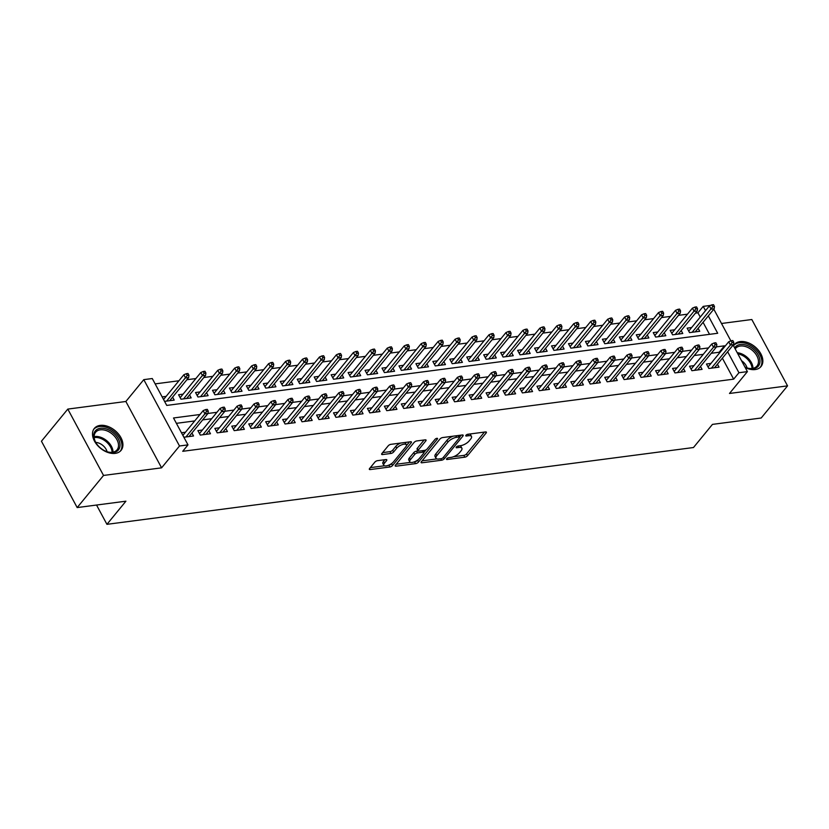 <?xml version="1.0" encoding="UTF-8"?>
<svg xmlns="http://www.w3.org/2000/svg" width="829" height="829" viewBox="0 0 829 829"><rect width="100%" height="100%" fill="white"/><g stroke="black" fill="none" stroke-linecap="round" stroke-linejoin="round"><path stroke-width="1.24" d="M446.696 458.758A1.523 0.601 151.7 0 0 446.52 459.328A1.523 0.601 151.7 0 0 447.142 459.494L464.82 457.173A2.176 0.86 151.7 0 0 467.515 455.701L486.146 432.987A2.176 0.86 151.7 0 0 486.395 432.168A2.176 0.86 151.7 0 0 485.514 431.94L467.836 434.261A1.523 0.601 151.7 0 0 465.95 435.287A1.523 0.601 151.7 0 0 465.774 435.857A1.523 0.601 151.7 0 0 466.385 436.023L468.675 435.722A6.964 2.756 151.7 0 1 471.494 436.458A6.964 2.756 151.7 0 1 470.685 439.059L469.131 440.955A6.964 2.756 151.7 0 1 460.499 445.691L458.209 445.992A1.523 0.601 151.7 0 0 456.323 447.028A1.523 0.601 151.7 0 0 456.147 447.598A1.523 0.601 151.7 0 0 456.758 447.753L459.048 447.453A6.964 2.756 151.7 0 1 461.877 448.188A6.964 2.756 151.7 0 1 461.069 450.8L459.515 452.686A6.964 2.756 151.7 0 1 450.872 457.421L448.593 457.722A1.523 0.601 151.7 0 0 446.696 458.758M115.241 453.37A17.295 11.451 39.4 0 0 121.086 450.354A17.295 11.451 39.4 0 0 118.36 433.878A17.295 11.451 39.4 0 0 100.174 425.391A17.295 11.451 39.4 0 0 94.33 428.417A17.295 11.451 39.4 0 0 97.055 444.883A17.295 11.451 39.4 0 0 115.241 453.37M745.23 367.558A17.295 11.451 39.4 0 0 755.178 369.558A17.295 11.451 39.4 0 0 761.022 366.542A17.295 11.451 39.4 0 0 758.297 350.076A17.295 11.451 39.4 0 0 740.121 341.589A17.295 11.451 39.4 0 0 734.276 344.605A17.295 11.451 39.4 0 0 733.489 345.766M377.516 460.665A2.176 0.86 151.7 0 0 374.822 462.147L369.589 468.52A2.176 0.86 151.7 0 0 369.34 469.338A2.176 0.86 151.7 0 0 370.221 469.566L389.858 466.996A2.176 0.86 151.7 0 0 392.552 465.515L411.184 442.8A2.176 0.86 151.7 0 0 411.433 441.992A2.176 0.86 151.7 0 0 410.552 441.753L390.915 444.334A2.176 0.86 151.7 0 0 388.221 445.805L381.91 453.504A2.176 0.86 151.7 0 0 381.651 454.323A2.176 0.86 151.7 0 0 382.542 454.551L390.936 453.453A2.176 0.86 151.7 0 0 393.64 451.971L396.77 448.157A5.824 2.3 151.7 0 1 402.127 444.655A5.824 2.3 151.7 0 1 406.345 444.81A5.824 2.3 151.7 0 1 405.671 446.986L393.412 461.94A5.824 2.3 151.7 0 1 388.055 465.432A5.824 2.3 151.7 0 1 383.827 465.287A5.824 2.3 151.7 0 1 384.511 463.1L386.552 460.613A2.176 0.86 151.7 0 0 386.801 459.794A2.176 0.86 151.7 0 0 385.92 459.567L377.516 460.665M77.18 507.576L41.45 441.225L67.802 409.091L103.532 475.442L77.18 507.576L125.915 501.193L106.941 524.332L693.479 447.525L712.453 424.386L761.198 418.003L787.55 385.868L729.489 393.464L747.406 371.62L738.94 372.729L733.665 379.154L182.722 451.308L187.986 444.872L179.51 445.992L143.79 379.641L152.267 378.532L166.743 405.422L717.696 333.268L708.329 315.88M103.532 475.442L161.593 467.836L179.51 445.992M421.339 461.743A2.176 0.86 151.7 0 0 421.091 462.561A2.176 0.86 151.7 0 0 421.971 462.789L441.608 460.219A2.176 0.86 151.7 0 0 444.303 458.738L462.934 436.023A2.176 0.86 151.7 0 0 463.183 435.215A2.176 0.86 151.7 0 0 462.302 434.976L442.665 437.557A2.176 0.86 151.7 0 0 439.971 439.028L421.339 461.743M415.733 463.608L396.096 466.178A2.176 0.86 151.7 0 1 395.215 465.95A2.176 0.86 151.7 0 1 395.464 465.131L414.096 442.417A2.176 0.86 151.7 0 1 416.79 440.945L425.194 439.836A2.176 0.86 151.7 0 1 426.075 440.075A2.176 0.86 151.7 0 1 425.826 440.883L418.272 450.095A2.176 0.86 151.7 0 0 418.023 450.914A2.176 0.86 151.7 0 0 418.904 451.142L424.479 450.406A2.176 0.86 151.7 0 0 427.173 448.935L435.038 439.339A1.523 0.601 151.7 0 1 436.437 438.427A1.523 0.601 151.7 0 1 437.546 438.468A1.523 0.601 151.7 0 1 437.37 439.038L418.427 462.126A2.176 0.86 151.7 0 1 415.733 463.608L414.272 461.877M787.55 385.868L751.82 319.517L721.499 323.486M166.142 396.366L162.152 396.884M183.085 394.148L178.577 394.739L180.991 399.215L191.157 397.889L189.561 394.925M200.038 391.92L195.53 392.521L197.944 396.998L208.11 395.671L206.514 392.697M216.991 389.703L212.483 390.293L214.898 394.78L225.063 393.443L223.467 390.48M233.944 387.485L229.426 388.076L231.84 392.563L242.016 391.226L240.42 388.262M250.897 385.267L246.379 385.858L248.793 390.335L258.969 389.008L257.373 386.045M267.85 383.039L263.332 383.64L265.746 388.117L275.922 386.791L274.326 383.817M284.803 380.822L280.285 381.413L282.699 385.899L292.875 384.563L291.28 381.599M301.756 378.604L297.238 379.195L299.652 383.682L309.828 382.345L308.222 379.381M318.709 376.387L314.191 376.977L316.605 381.454L326.781 380.128L325.175 377.164M335.662 374.169L331.144 374.76L333.559 379.236L343.724 377.91L342.128 374.936M352.615 371.941L348.097 372.532L350.512 377.019L360.677 375.682L359.081 372.718M369.568 369.724L365.05 370.314L367.465 374.801L377.63 373.464L376.034 370.501M386.511 367.506L382.003 368.097L384.418 372.584L394.583 371.247L392.987 368.283M403.464 365.288L398.956 365.879L401.371 370.356L411.536 369.029L409.94 366.055M420.417 363.061L415.909 363.651L418.313 368.138L428.489 366.801L426.894 363.838M437.37 360.843L432.852 361.434L435.266 365.921L445.442 364.584L443.847 361.62M454.323 358.625L449.805 359.216L452.219 363.703L462.395 362.366L460.8 359.403M471.276 356.408L466.758 356.998L469.173 361.475L479.349 360.149L477.753 357.175M488.229 354.18L483.711 354.771L486.126 359.258L496.302 357.931L494.695 354.957M505.182 351.962L500.664 352.553L503.079 357.04L513.255 355.703L511.648 352.739M522.135 349.745L517.617 350.335L520.032 354.822L530.197 353.486L528.601 350.522M539.088 347.527L534.57 348.118L536.985 352.594L547.15 351.268L545.555 348.304M556.041 345.299L551.523 345.89L553.938 350.377L564.103 349.05L562.508 346.076M572.984 343.082L568.476 343.672L570.891 348.159L581.056 346.823L579.461 343.859M589.937 340.864L585.429 341.455L587.844 345.942L598.01 344.605L596.414 341.641M606.89 338.647L602.382 339.237L604.787 343.714L614.963 342.387L613.367 339.424M623.843 336.419L619.325 337.009L621.74 341.496L631.916 340.17L630.32 337.196M640.796 334.201L636.278 334.792L638.693 339.279L648.869 337.942L647.273 334.978M657.749 331.983L653.231 332.574L655.646 337.061L665.822 335.724L664.226 332.761M674.702 329.766L670.184 330.356L672.599 334.833L682.775 333.507L681.179 330.543M710.961 363.413L706.453 364.004L708.868 368.48L719.033 367.154L717.437 364.18M694.008 365.63L689.5 366.221L691.914 370.698L702.08 369.371L700.484 366.408M677.065 367.848L672.547 368.439L674.961 372.926L685.127 371.589L683.531 368.625M660.112 370.066L655.594 370.656L658.008 375.143L668.174 373.806L666.578 370.843M643.159 372.283L638.641 372.884L641.055 377.361L651.231 376.034L649.625 373.06M626.206 374.511L621.688 375.102L624.102 379.578L634.278 378.252L632.672 375.288M609.253 376.729L604.735 377.319L607.149 381.806L617.325 380.47L615.729 377.506M592.3 378.946L587.782 379.537L590.196 384.024L600.372 382.687L598.776 379.723M575.347 381.164L570.829 381.765L573.243 386.241L583.419 384.915L581.823 381.941M558.394 383.392L553.876 383.982L556.29 388.459L566.466 387.133L564.87 384.169M541.441 385.609L536.933 386.2L539.347 390.687L549.513 389.35L547.917 386.387M524.488 387.827L519.98 388.418L522.394 392.905L532.56 391.568L530.964 388.604M507.535 390.044L503.027 390.635L505.441 395.122L515.607 393.796L514.011 390.822M490.592 392.272L486.074 392.863L488.488 397.34L498.654 396.013L497.058 393.05M473.639 394.49L469.121 395.081L471.535 399.568L481.701 398.231L480.105 395.267M456.686 396.708L452.168 397.298L454.582 401.785L464.748 400.448L463.152 397.485M439.733 398.925L435.215 399.516L437.629 404.003L447.805 402.676L446.199 399.702M422.78 401.153L418.262 401.744L420.676 406.22L430.852 404.894L429.256 401.92M405.827 403.371L401.309 403.961L403.723 408.448L413.899 407.112L412.303 404.148M388.874 405.588L384.355 406.179L386.77 410.666L396.946 409.329L395.35 406.365M371.92 407.806L367.402 408.396L369.817 412.883L379.993 411.547L378.397 408.583M354.967 410.034L350.46 410.624L352.864 415.101L363.04 413.775L361.444 410.801M338.014 412.251L333.507 412.842L335.921 417.329L346.087 415.992L344.491 413.029M321.061 414.469L316.554 415.06L318.968 419.547L329.134 418.21L327.538 415.246M304.119 416.686L299.601 417.277L302.015 421.764L312.181 420.427L310.585 417.464M287.166 418.914L282.648 419.505L285.062 423.982L295.228 422.655L293.632 419.681M270.213 421.132L265.694 421.723L268.109 426.199L278.275 424.873L276.679 421.909M253.259 423.35L248.741 423.94L251.156 428.427L261.332 427.09L259.726 424.127M236.306 425.567L231.788 426.158L234.203 430.645L244.379 429.308L242.783 426.344M219.353 427.795L214.835 428.386L217.25 432.862L227.426 431.536L225.83 428.562M202.4 430.013L197.882 430.603L200.297 435.08L210.473 433.754L208.877 430.79M733.665 379.154L722.37 358.169M719.551 352.936L719.178 352.252L711.241 353.289M703.272 354.335L694.287 355.517M686.319 356.553L677.334 357.734M669.366 358.781L660.381 359.952M652.413 360.998L643.428 362.169M635.46 363.216L626.475 364.397M618.517 365.434L609.522 366.615M601.564 367.661L592.569 368.832M584.611 369.879L575.616 371.05M567.658 372.097L558.663 373.278M550.705 374.314L541.72 375.496M533.752 376.542L524.767 377.713M516.799 378.76L507.814 379.931M499.846 380.977L490.861 382.159M482.892 383.195L473.908 384.376M465.939 385.423L456.955 386.594M448.986 387.64L440.002 388.811M432.044 389.858L423.049 391.039M415.091 392.076L406.096 393.257M398.138 394.293L389.143 395.474M381.185 396.521L372.19 397.692M364.232 398.739L355.247 399.92M347.278 400.956L338.294 402.138M330.325 403.174L321.341 404.355M313.372 405.402L304.388 406.573M296.419 407.619L287.435 408.801M279.466 409.837L270.482 411.018M262.513 412.054L253.529 413.236M245.571 414.282L236.576 415.453M228.617 416.5L219.623 417.671M211.664 418.718L202.67 419.899M194.711 420.935L176.39 423.339M185.447 432.23L181.458 432.748M191.924 433.007L193.52 435.971L183.872 437.235M700.236 317.072L697.935 312.802L695.458 313.124M687.49 314.17L678.505 315.352M670.537 316.388L661.552 317.569M653.584 318.605L644.599 319.787M636.631 320.833L627.646 322.004M619.677 323.051L610.693 324.232M602.724 325.269L593.74 326.45M585.771 327.486L576.787 328.667M568.829 329.714L559.834 330.885M551.876 331.932L542.881 333.113M534.923 334.149L525.928 335.33M517.97 336.367L508.975 337.548M501.017 338.595L492.032 339.766M484.063 340.812L475.079 341.983M467.11 343.03L458.126 344.211M450.157 345.247L441.173 346.429M433.204 347.475L424.22 348.646M416.251 349.693L407.267 350.864M399.298 351.911L390.314 353.092M382.356 354.128L373.361 355.309M365.402 356.356L356.408 357.527M348.449 358.574L339.455 359.745M331.496 360.791L322.502 361.972M314.543 363.009L305.559 364.19M297.59 365.237L288.606 366.408M280.637 367.454L271.653 368.625M263.684 369.672L254.7 370.853M246.731 371.889L237.747 373.071M229.778 374.117L220.794 375.288M212.825 376.335L203.841 377.506M195.882 378.552L186.888 379.734M178.929 380.77L155.147 383.889M709.531 334.346L703.054 322.305M691.655 327.538L687.137 328.139L689.552 332.616L699.728 331.289L698.122 328.315M172.608 397.143L174.204 400.106L164.567 401.371M96.547 505.048L106.941 524.332M161.593 467.836L125.863 401.485L67.802 409.091M125.863 401.485L143.79 379.641M697.935 312.802L703.21 306.378L710.598 305.404M199.976 414.51L173.51 417.982L187.986 444.872M724.826 346.512L724.453 345.828L716.505 346.864M708.546 347.911L699.552 349.082L680.619 372.18M691.593 350.128L682.609 351.309L663.666 374.397M674.64 352.346L665.656 353.527M657.687 354.574L648.703 355.745M640.734 356.791L631.75 357.962M623.781 359.009L614.797 360.19M606.828 361.226L597.844 362.408M589.875 363.454L580.891 364.625M572.922 365.672L563.938 366.843M555.979 367.889L546.985 369.071L528.042 392.158M539.026 370.107L530.032 371.288L511.089 394.386M522.073 372.335L513.078 373.506M505.12 374.553L496.125 375.724M488.167 376.77L479.183 377.951M471.214 378.988L462.23 380.169M454.261 381.216L445.277 382.387L426.334 405.485M437.308 383.433L428.324 384.604L409.381 407.702M420.355 385.651L411.371 386.832M403.402 387.868L394.417 389.05M386.449 390.086L377.464 391.267M369.506 392.314L360.511 393.485L341.569 416.583M352.553 394.531L343.558 395.713L324.616 418.8M335.6 396.749L326.605 397.93L307.673 421.028M318.647 398.967L309.652 400.148M301.694 401.195L292.71 402.366M284.741 403.412L275.756 404.593M267.788 405.63L258.803 406.811M250.835 407.847L241.85 409.029L222.908 432.127M233.882 410.075L224.897 411.246L205.955 434.344M216.929 412.293L207.944 413.464M738.94 372.729L727.634 351.745M713.8 309.196L730.857 340.864M733.116 345.071L747.406 371.62M705.51 310.647L703.21 306.378M719.178 352.252L724.453 345.828M461.877 448.188L460.903 446.396A6.964 2.756 151.7 0 0 460.033 445.753M471.494 436.458L470.53 434.665A6.964 2.756 151.7 0 0 469.66 434.013M453.463 456.748L463.857 455.38A2.176 0.86 151.7 0 0 466.551 453.909L484.447 432.085M459.618 437.101L461.235 435.121M422.075 460.851L436.862 458.914M441.225 458.686A1.523 0.601 151.7 0 0 443.111 457.649L459.463 437.722A1.523 0.601 151.7 0 0 459.639 437.152A1.523 0.601 151.7 0 0 459.028 436.987L456.613 437.308A6.964 2.756 151.7 0 0 447.971 442.033L436.8 455.67A6.964 2.756 151.7 0 0 435.992 458.271A6.964 2.756 151.7 0 0 438.81 459.007L441.225 458.686M453.059 436.189A6.964 2.756 151.7 0 0 447.007 440.24L447.971 442.033M435.992 458.271L435.028 456.478A6.964 2.756 151.7 0 1 435.836 453.867L447.007 440.24M410.49 462.375L396.2 464.24M424.127 439.981L417.308 448.302A2.176 0.86 151.7 0 0 417.049 449.121L418.023 450.914L416.49 451.111A2.176 0.86 151.7 0 0 413.785 452.593L414.749 454.385A2.176 0.86 151.7 0 1 417.453 452.903L423.028 452.178A2.176 0.86 151.7 0 1 423.909 452.406L426.106 449.805M417.785 459.94L418.427 462.126M409.754 461.826L408.79 460.033A5.824 2.3 151.7 0 1 409.464 457.857L410.438 459.649A5.824 2.3 151.7 0 0 409.754 461.826A5.824 2.3 151.7 0 0 413.982 461.981A5.824 2.3 151.7 0 0 419.339 458.489L423.66 453.214A2.176 0.86 151.7 0 0 423.909 452.406L422.945 450.613M410.438 459.649L414.749 454.385M409.464 457.857L413.785 452.593M414.769 461.815A2.176 0.86 151.7 0 0 417.464 460.333M383.827 465.287L382.863 463.494A5.824 2.3 151.7 0 1 383.537 461.307L384.853 459.712M406.345 444.81L405.381 443.018A5.824 2.3 151.7 0 0 404.77 442.52M400.645 443.059A5.824 2.3 151.7 0 0 395.806 446.365L396.77 448.157M382.635 452.613L389.972 451.66A2.176 0.86 151.7 0 0 392.677 450.178L395.806 446.365M388.563 465.245L388.894 465.204A2.176 0.86 151.7 0 0 391.589 463.722L391.858 463.39M406.417 445.639L409.485 441.898M370.325 467.629L384.438 465.784M714.474 306.461L713.51 304.668L711.81 304.885L712.785 306.678L714.474 306.461L714.173 308.761L711.116 309.155L709.375 305.932L688.733 331.103M712.785 306.678L692.153 332.274M714.173 308.761L695.21 331.88M709.375 305.932L711.81 304.885M732.09 342.543L733.789 342.325L732.826 340.532L731.126 340.75L732.09 342.543L730.432 345.019L733.478 344.626L714.515 367.744M711.469 368.138L730.432 345.019L728.691 341.797L708.049 366.967M731.126 340.75L728.691 341.797M733.478 344.626L733.789 342.325M734.66 347.931A14.963 9.907 -140.6 0 1 740.287 344.501A14.963 9.907 -140.6 0 1 758.245 355.102A14.963 9.907 -140.6 0 1 753.323 368.708A14.963 9.907 -140.6 0 1 746.701 367.827A14.963 9.907 -140.6 0 1 744.981 367.102M746.432 367.724A13.855 9.171 39.4 0 0 752.317 368.449A13.855 9.171 39.4 0 0 756.991 366.035A13.855 9.171 39.4 0 0 754.815 352.833A13.855 9.171 39.4 0 0 740.245 346.035A13.855 9.171 39.4 0 0 735.561 348.46A13.855 9.171 39.4 0 0 735.199 348.947M741.53 360.698A9.865 6.528 -140.6 0 1 747.033 367.921M760.12 367.475A17.181 11.378 39.4 0 0 757.374 351.113A17.181 11.378 39.4 0 0 739.323 342.709A17.181 11.378 39.4 0 0 733.541 345.683M113.511 433.059A14.963 9.907 -140.6 0 1 119.563 447.919A14.963 9.907 -140.6 0 1 106.754 451.629A14.963 9.907 -140.6 0 1 100.216 447.764A14.963 9.907 -140.6 0 1 95.884 442.717A14.963 9.907 -140.6 0 1 97.304 429.267A14.963 9.907 -140.6 0 1 113.511 433.059M106.495 451.536A13.855 9.171 39.4 0 0 117.055 449.846A13.855 9.171 39.4 0 0 112.495 434.251A13.855 9.171 39.4 0 0 95.615 432.261A13.855 9.171 39.4 0 0 96.029 442.955M95.718 442.406A9.865 6.528 -140.6 0 1 103.024 445.587A9.865 6.528 -140.6 0 1 107.086 451.722M120.174 451.287A17.181 11.378 39.4 0 0 114.495 431.971A17.181 11.378 39.4 0 0 93.594 429.484M697.521 308.678L696.557 306.885L694.857 307.103L695.832 308.896L697.521 308.678L697.22 310.979L694.163 311.372L692.433 308.15L671.78 333.32M695.832 308.896L675.2 334.491M697.22 310.979L678.257 334.097M692.433 308.15L694.857 307.103M680.568 310.896L679.604 309.103L677.915 309.331L678.878 311.124L680.568 310.896L680.267 313.196L677.21 313.6L675.48 310.367L654.827 335.538M678.878 311.124L658.257 336.719M680.267 313.196L661.304 336.315M675.48 310.367L677.915 309.331M663.614 313.113L662.651 311.321L660.962 311.549L661.925 313.341L663.614 313.113L663.314 315.414L660.257 315.818L658.527 312.585L637.874 337.766M661.925 313.341L641.304 338.937M663.314 315.414L644.351 338.533M658.527 312.585L660.962 311.549M646.672 315.341L645.698 313.549L644.009 313.766L644.972 315.559L646.672 315.341L646.361 317.642L643.304 318.035L641.573 314.813L620.931 339.983M644.972 315.559L624.351 341.154M646.361 317.642L627.398 340.76M641.573 314.813L644.009 313.766M715.137 344.76L716.836 344.543L715.873 342.75L714.173 342.968L715.137 344.76L713.479 347.237L716.525 346.843L697.572 369.962M694.515 370.366L713.479 347.237L711.738 344.014L691.096 369.185M714.173 342.968L711.738 344.014M716.525 346.843L716.836 344.543M699.883 346.76L698.92 344.968L697.22 345.196L698.184 346.988L699.883 346.76L699.572 349.061L696.526 349.465L694.785 346.232L674.143 371.402M698.184 346.988L677.562 372.584M697.22 345.196L694.785 346.232M682.93 348.978L681.966 347.185L680.267 347.413L681.231 349.206L682.93 348.978L682.619 351.278L679.573 351.683L677.832 348.449L657.19 373.63M681.231 349.206L660.609 374.801M680.267 347.413L677.832 348.449M664.278 351.423L665.977 351.206L665.013 349.413L663.314 349.631L664.278 351.423L662.62 353.9L665.677 353.506L646.713 376.625M643.656 377.019L662.62 353.9L660.879 350.677L640.237 375.848M663.314 349.631L660.879 350.677M665.677 353.506L665.977 351.206M629.719 317.559L628.745 315.766L627.056 315.984L628.019 317.776L629.719 317.559L629.408 319.859L626.361 320.253L624.62 317.03L603.978 342.201M628.019 317.776L607.398 343.372M629.408 319.859L610.445 342.978M624.62 317.03L627.056 315.984M647.335 353.641L649.024 353.423L648.06 351.631L646.361 351.848L647.335 353.641L645.667 356.118L648.724 355.724L629.76 378.843M626.703 379.247L645.667 356.118L643.926 352.895L623.284 378.065M646.361 351.848L643.926 352.895M648.724 355.724L649.024 353.423M612.766 319.776L611.802 317.984L610.103 318.201L611.066 320.004L612.766 319.776L612.455 322.077L609.408 322.481L607.667 319.248L587.025 344.418M611.066 320.004L590.445 345.6M612.455 322.077L593.491 345.196M607.667 319.248L610.103 318.201M595.813 321.994L594.849 320.201L593.149 320.429L594.113 322.222L595.813 321.994L595.502 324.294L592.455 324.699L590.714 321.465L570.072 346.636M594.113 322.222L573.492 347.817M595.502 324.294L576.538 347.413M590.714 321.465L593.149 320.429M578.86 324.222L577.896 322.429L576.196 322.647L577.16 324.44L578.86 324.222L578.549 326.522L575.502 326.916L573.761 323.693L553.119 348.864M577.16 324.44L556.539 350.035M578.549 326.522L559.596 349.641M573.761 323.693L576.196 322.647M561.907 326.439L560.943 324.647L559.243 324.864L560.207 326.657L561.907 326.439L561.596 328.74L558.549 329.134L556.808 325.911L536.166 351.081M560.207 326.657L539.586 352.252M561.596 328.74L542.643 351.859M556.808 325.911L559.243 324.864M544.954 328.657L543.99 326.864L542.29 327.082L543.254 328.885L544.954 328.657L544.643 330.958L541.596 331.362L539.855 328.129L519.213 353.299M543.254 328.885L522.633 354.48M544.643 330.958L525.69 354.076M539.855 328.129L542.29 327.082M630.382 355.869L632.071 355.641L631.107 353.848L629.408 354.076L630.382 355.869L628.714 358.346L631.771 357.941L612.807 381.06M609.761 381.464L628.714 358.346L626.983 355.113L606.331 380.283M629.408 354.076L626.983 355.113M631.771 357.941L632.071 355.641M613.429 358.087L615.118 357.859L614.154 356.066L612.465 356.294L613.429 358.087L611.761 360.563L614.817 360.159L595.854 383.278M592.808 383.682L611.761 360.563L610.03 357.33L589.378 382.511M612.465 356.294L610.03 357.33M614.817 360.159L615.118 357.859M596.476 360.304L598.165 360.087L597.201 358.294L595.512 358.511L596.476 360.304L594.807 362.781L597.864 362.387L578.901 385.506M575.854 385.899L594.807 362.781L593.077 359.558L572.435 384.729M595.512 358.511L593.077 359.558M597.864 362.387L598.165 360.087M579.523 362.522L581.222 362.304L580.248 360.511L578.559 360.729L579.523 362.522L577.865 364.998L580.911 364.605L561.948 387.723M558.901 388.117L577.865 364.998L576.124 361.776L555.482 386.946M578.559 360.729L576.124 361.776M580.911 364.605L581.222 362.304M562.57 364.75L564.269 364.522L563.295 362.729L561.606 362.957L562.57 364.75L560.912 367.226L563.958 366.822L544.995 389.941M541.948 390.345L560.912 367.226L559.171 363.993L538.529 389.164M561.606 362.957L559.171 363.993M563.958 366.822L564.269 364.522M528 330.875L527.037 329.082L525.337 329.31L526.311 331.103L528 330.875L527.7 333.175L524.643 333.579L522.902 330.346L502.26 355.517M526.311 331.103L505.68 356.698M527.7 333.175L508.737 356.294M522.902 330.346L525.337 329.31M547.316 366.739L546.352 364.947L544.653 365.174L545.617 366.967L547.316 366.739L547.005 369.04L543.959 369.444L542.218 366.211L521.576 391.392M545.617 366.967L524.995 392.563M544.653 365.174L542.218 366.211M511.047 333.103L510.084 331.31L508.384 331.527L509.358 333.32L511.047 333.103L510.747 335.393L507.69 335.797L505.949 332.574L485.307 357.745M509.358 333.32L488.727 358.916M510.747 335.393L491.784 358.522M505.949 332.574L508.384 331.527M530.363 368.967L529.399 367.174L527.7 367.392L528.664 369.185L530.363 368.967L530.052 371.268L527.006 371.661L525.265 368.439L504.623 393.609M528.664 369.185L508.042 394.78M527.7 367.392L525.265 368.439M494.094 335.32L493.131 333.527L491.442 333.745L492.405 335.538L494.094 335.32L493.794 337.621L490.737 338.014L489.006 334.792L468.354 359.962M492.405 335.538L471.784 361.133M493.794 337.621L474.83 360.739M489.006 334.792L491.442 333.745M511.711 371.402L513.41 371.185L512.446 369.392L510.747 369.61L511.711 371.402L510.053 373.879L513.099 373.485L494.146 396.604M491.089 396.998L510.053 373.879L508.312 370.656L487.67 395.827M510.747 369.61L508.312 370.656M513.099 373.485L513.41 371.185M477.141 337.538L476.178 335.745L474.489 335.963L475.452 337.755L477.141 337.538L476.841 339.838L473.784 340.242L472.053 337.009L451.401 362.18M475.452 337.755L454.831 363.361M476.841 339.838L457.877 362.957M472.053 337.009L474.489 335.963M494.758 373.63L496.457 373.402L495.493 371.61L493.794 371.827L494.758 373.63L493.1 376.107L496.146 375.703L477.193 398.822M474.136 399.226L493.1 376.107L491.359 372.874L470.717 398.044M493.794 371.827L491.359 372.874M496.146 375.703L496.457 373.402M460.188 339.755L459.225 337.963L457.535 338.191L458.499 339.983L460.188 339.755L459.888 342.056L456.831 342.46L455.1 339.227L434.458 364.397M458.499 339.983L437.878 365.579M459.888 342.056L440.924 365.174M455.1 339.227L457.535 338.191M477.805 375.848L479.504 375.62L478.54 373.827L476.841 374.055L477.805 375.848L476.147 378.325L479.203 377.92L460.24 401.039M457.183 401.443L476.147 378.325L474.406 375.091L453.764 400.262M476.841 374.055L474.406 375.091M479.203 377.92L479.504 375.62M443.246 341.983L442.271 340.18L440.582 340.408L441.546 342.201L443.246 341.983L442.935 344.273L439.888 344.677L438.147 341.455L417.505 366.625M441.546 342.201L420.925 367.796M442.935 344.273L423.971 367.402M438.147 341.455L440.582 340.408M460.862 378.065L462.551 377.848L461.587 376.055L459.888 376.273L460.862 378.065L459.193 380.542L462.25 380.138L443.287 403.267M440.23 403.661L459.193 380.542L457.453 377.319L436.81 402.49M459.888 376.273L457.453 377.319M462.25 380.138L462.551 377.848M426.293 344.201L425.318 342.408L423.629 342.626L424.593 344.418L426.293 344.201L425.982 346.501L422.935 346.895L421.194 343.672L400.552 368.843M424.593 344.418L403.972 370.014M425.982 346.501L407.018 369.62M421.194 343.672L423.629 342.626M409.339 346.418L408.376 344.626L406.676 344.843L407.64 346.636L409.339 346.418L409.029 348.719L405.982 349.113L404.241 345.89L383.599 371.06M407.64 346.636L387.019 372.242M409.029 348.719L390.065 371.838M404.241 345.89L406.676 344.843M392.386 348.636L391.423 346.843L389.723 347.071L390.687 348.864L392.386 348.636L392.076 350.936L389.029 351.341L387.288 348.107L366.646 373.278M390.687 348.864L370.066 374.459M392.076 350.936L373.123 374.055M387.288 348.107L389.723 347.071M375.433 350.854L374.47 349.061L372.77 349.289L373.734 351.081L375.433 350.854L375.122 353.154L372.076 353.558L370.335 350.325L349.693 375.506M373.734 351.081L353.113 376.677M375.122 353.154L356.169 376.283M370.335 350.325L372.77 349.289M358.48 353.081L357.517 351.289L355.817 351.506L356.781 353.299L358.48 353.081L358.169 355.382L355.123 355.776L353.382 352.553L332.74 377.723M356.781 353.299L336.159 378.894M358.169 355.382L339.216 378.501M353.382 352.553L355.817 351.506M341.527 355.299L340.564 353.506L338.864 353.724L339.838 355.517L341.527 355.299L341.227 357.6L338.17 357.993L336.429 354.771L315.787 379.941M339.838 355.517L319.206 381.122M341.227 357.6L322.263 380.718M336.429 354.771L338.864 353.724M324.574 357.517L323.611 355.724L321.911 355.952L322.885 357.745L324.574 357.517L324.274 359.817L321.217 360.221L319.476 356.988L298.834 382.159M322.885 357.745L302.253 383.34M324.274 359.817L305.31 382.936M319.476 356.988L321.911 355.952M307.621 359.734L306.657 357.941L304.968 358.169L305.932 359.962L307.621 359.734L307.321 362.035L304.264 362.439L302.533 359.206L281.881 384.387M305.932 359.962L285.311 385.558M307.321 362.035L288.357 385.153M302.533 359.206L304.968 358.169M290.668 361.962L289.704 360.169L288.015 360.387L288.979 362.18L290.668 361.962L290.368 364.263L287.311 364.656L285.58 361.434L264.928 386.604M288.979 362.18L268.358 387.775M290.368 364.263L271.404 387.381M285.58 361.434L288.015 360.387M273.715 364.18L272.751 362.387L271.062 362.605L272.026 364.397L273.715 364.18L273.415 366.48L270.358 366.874L268.627 363.651L247.985 388.822M272.026 364.397L251.405 390.003M273.415 366.48L254.451 389.599M268.627 363.651L271.062 362.605M256.772 366.397L255.798 364.605L254.109 364.833L255.073 366.625L256.772 366.397L256.462 368.698L253.415 369.102L251.674 365.869L231.032 391.039M255.073 366.625L234.452 392.221M256.462 368.698L237.498 391.816M251.674 365.869L254.109 364.833M239.819 368.615L238.845 366.822L237.156 367.05L238.12 368.843L239.819 368.615L239.508 370.915L236.462 371.319L234.721 368.086L214.079 393.267M238.12 368.843L217.499 394.438M239.508 370.915L220.545 394.034M234.721 368.086L237.156 367.05M222.866 370.843L221.903 369.05L220.203 369.268L221.167 371.06L222.866 370.843L222.555 373.143L219.509 373.537L217.768 370.314L197.126 395.485M221.167 371.06L200.545 396.656M222.555 373.143L203.592 396.262M217.768 370.314L220.203 369.268M205.913 373.06L204.95 371.268L203.25 371.485L204.214 373.278L205.913 373.06L205.602 375.361L202.556 375.755L200.815 372.532L180.173 397.702M204.214 373.278L183.592 398.873M205.602 375.361L186.649 398.48M200.815 372.532L203.25 371.485M188.96 375.278L187.996 373.485L186.297 373.713L187.261 375.506L188.96 375.278L188.649 377.578L185.603 377.983L183.862 374.749L163.562 399.505M187.261 375.506L166.639 401.101M188.649 377.578L169.696 400.697M183.862 374.749L186.297 373.713M445.598 380.065L444.634 378.273L442.935 378.49L443.909 380.283L445.598 380.065L445.297 382.366L442.24 382.76L440.51 379.537L419.857 404.707M443.909 380.283L423.277 405.878M442.935 378.49L440.51 379.537M428.645 382.283L427.681 380.49L425.992 380.708L426.956 382.501L428.645 382.283L428.344 384.583L425.287 384.988L423.557 381.754L402.904 406.925M426.956 382.501L406.334 408.106M425.992 380.708L423.557 381.754M410.003 384.729L411.692 384.501L410.728 382.708L409.039 382.936L410.003 384.729L408.334 387.205L411.391 386.801L392.428 409.92M389.381 410.324L408.334 387.205L406.604 383.972L385.962 409.143M409.039 382.936L406.604 383.972M411.391 386.801L411.692 384.501M393.05 386.946L394.749 386.728L393.775 384.925L392.086 385.153L393.05 386.946L391.392 389.423L394.438 389.019L375.475 412.148M372.428 412.541L391.392 389.423L389.651 386.2L369.009 411.371M392.086 385.153L389.651 386.2M394.438 389.019L394.749 386.728M376.097 389.164L377.796 388.946L376.822 387.153L375.133 387.371L376.097 389.164L374.439 391.64L377.485 391.247L358.522 414.365M355.475 414.759L374.439 391.64L372.698 388.418L352.056 413.588M375.133 387.371L372.698 388.418M377.485 391.247L377.796 388.946M360.843 391.164L359.879 389.371L358.18 389.589L359.144 391.381L360.843 391.164L360.532 393.464L357.486 393.868L355.745 390.635L335.103 415.806M359.144 391.381L338.522 416.987M358.18 389.589L355.745 390.635M343.89 393.381L342.926 391.589L341.227 391.816L342.19 393.609L343.89 393.381L343.579 395.682L340.532 396.086L338.792 392.853L318.149 418.023M342.19 393.609L321.569 419.205M341.227 391.816L338.792 392.853M326.937 395.609L325.973 393.806L324.274 394.034L325.237 395.827L326.937 395.609L326.626 397.899L323.579 398.303L321.839 395.07L301.196 420.251M325.237 395.827L304.616 421.422M324.274 394.034L321.839 395.07M308.284 398.044L309.984 397.827L309.02 396.034L307.321 396.252L308.284 398.044L306.626 400.521L309.673 400.127L290.72 423.246M287.663 423.64L306.626 400.521L304.885 397.298L284.243 422.469M307.321 396.252L304.885 397.298M309.673 400.127L309.984 397.827M291.331 400.262L293.031 400.044L292.067 398.252L290.368 398.469L291.331 400.262L289.673 402.739L292.73 402.345L273.767 425.464M270.71 425.868L289.673 402.739L287.932 399.516L267.29 424.686M290.368 398.469L287.932 399.516M292.73 402.345L293.031 400.044M274.389 402.49L276.078 402.262L275.114 400.469L273.415 400.697L274.389 402.49L272.72 404.966L275.777 404.562L256.814 427.681M253.757 428.085L272.72 404.966L270.979 401.733L250.337 426.904M273.415 400.697L270.979 401.733M275.777 404.562L276.078 402.262M257.436 404.707L259.125 404.479L258.161 402.687L256.462 402.915L257.436 404.707L255.767 407.184L258.824 406.78L239.861 429.899M236.804 430.303L255.767 407.184L254.026 403.951L233.384 429.132M256.462 402.915L254.026 403.951M258.824 406.78L259.125 404.479M242.172 406.707L241.208 404.915L239.519 405.132L240.483 406.925L242.172 406.707L241.871 409.008L238.814 409.402L237.084 406.179L216.431 431.349M240.483 406.925L219.861 432.52M239.519 405.132L237.084 406.179M225.219 408.925L224.255 407.132L222.566 407.35L223.529 409.143L225.219 408.925L224.918 411.225L221.861 411.619L220.131 408.396L199.478 433.567M223.529 409.143L202.908 434.748M222.566 407.35L220.131 408.396M206.576 411.371L208.266 411.143L207.302 409.35L205.613 409.578L206.576 411.371L204.908 413.847L207.965 413.443L189.002 436.562M185.955 436.966L204.908 413.847L203.178 410.614L182.877 435.37M205.613 409.578L203.178 410.614M207.965 413.443L208.266 411.143M446.727 458.727L447.142 459.494M465.971 435.256L466.385 436.023M456.354 446.997L456.758 447.753M458.261 445.981L459.048 447.453M467.877 434.251L468.675 435.722M485.576 431.93L486.146 432.987M466.551 453.909L467.515 455.701M463.857 455.38L464.82 457.173M462.364 434.976L462.934 436.023M443.484 457.204L444.303 458.738M440.81 458.748L441.608 460.219M421.381 461.691L421.971 462.789M458.23 435.515L459.028 436.987M455.815 435.826L456.613 437.308M435.836 453.867L436.8 455.67M395.506 465.079L396.096 466.178M425.256 439.836L425.826 440.883M417.308 448.302L418.272 450.095M436.976 438.303L437.37 439.038M422.23 450.707L423.028 452.178M416.49 451.111L417.453 452.903M385.982 459.567L386.552 460.613M383.537 461.307L384.511 463.1M392.677 450.178L393.64 451.971M389.972 451.66L390.936 453.453M381.951 453.453L382.542 454.551M410.614 441.753L411.184 442.8M391.589 463.722L392.552 465.515M388.894 465.204L389.858 466.996M369.63 468.468L370.221 469.566M737.23 352.708A13.855 9.171 -140.6 0 1 752.981 368.345M752.048 368.48A13.409 8.87 39.4 0 0 737.841 353.848M94.143 436.655A13.855 9.171 -140.6 0 1 107.003 440.945A13.855 9.171 -140.6 0 1 113.034 452.147M112.112 452.292A13.409 8.87 39.4 0 0 106.278 441.805A13.409 8.87 39.4 0 0 94.185 437.588M458.727 435.453L459.639 437.152"/></g></svg>
